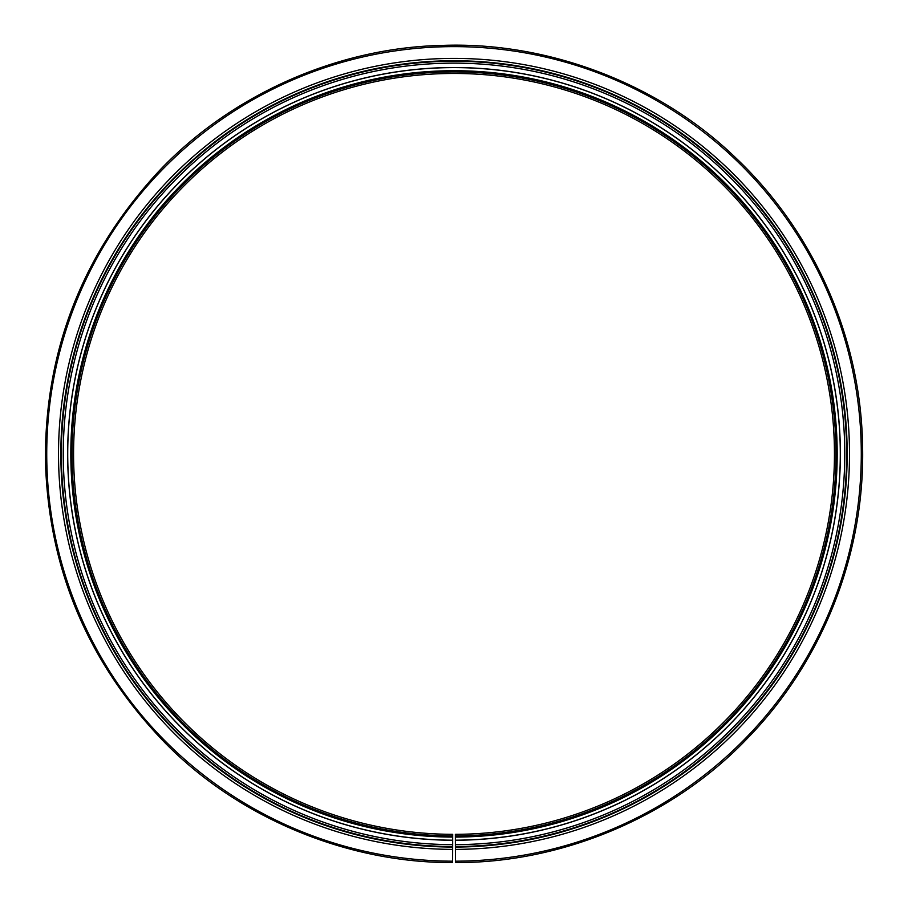 <?xml version="1.0" encoding="UTF-8"?>
<svg xmlns="http://www.w3.org/2000/svg" width="908" height="908" viewBox="0 0 908 908"><rect width="100%" height="100%" fill="white"/><g stroke="black" fill="none" stroke-linecap="round" stroke-linejoin="round"><path stroke-width="1.36" d="M455.339 834.339A380.441 380.441 0 0 0 783.264 263.297A380.441 380.441 0 0 0 124.759 263.297A380.441 380.441 0 0 0 452.683 834.339A380.441 380.441 0 0 1 124.759 263.297A380.441 380.441 0 0 1 783.264 263.297A380.441 380.441 0 0 1 455.339 834.339L455.441 862.555C560.838 863.156 671.591 817.518 746.648 739.146C822.852 661.489 864.859 553.869 862.6 446.781C861.125 339.671 815.395 233.572 736.536 158.616C658.777 82.923 546.514 41.178 441.186 45.445C337.799 47.806 230.655 94.546 157.969 172.179C82.662 253.968 45.139 349.773 45.4 459.596C48.203 569.384 88.382 664.111 165.948 743.765C240.756 819.345 349.171 863.077 452.581 862.555L452.649 844.656A390.758 390.758 0 0 1 115.827 258.122A390.758 390.758 0 0 1 792.196 258.122A390.758 390.758 0 0 1 455.373 844.656M452.683 834.339L452.672 837.085A383.187 383.187 0 0 1 122.376 261.924A383.187 383.187 0 0 1 785.636 261.924A383.187 383.187 0 0 1 455.351 837.085L455.351 838.118M455.351 837.085A383.187 383.187 0 0 0 785.636 261.924A383.187 383.187 0 0 0 122.376 261.924A383.187 383.187 0 0 0 452.672 837.085L452.649 844.656M455.385 847.073A393.175 393.175 0 0 0 794.273 256.919A393.175 393.175 0 0 0 113.75 256.919A393.175 393.175 0 0 0 452.638 847.073A393.175 393.175 0 0 1 113.75 256.919A393.175 393.175 0 0 1 794.273 256.919A393.175 393.175 0 0 1 455.385 847.073M455.362 840.184A386.286 386.286 0 0 0 788.326 260.369A386.286 386.286 0 0 0 119.697 260.369A386.286 386.286 0 0 0 452.661 840.184M455.385 846.551A392.653 392.653 0 0 0 793.83 257.18A392.653 392.653 0 0 0 114.192 257.18A392.653 392.653 0 0 0 452.638 846.551M455.396 849.389A395.491 395.491 0 0 0 796.293 255.761A395.491 395.491 0 0 0 111.729 255.761A395.491 395.491 0 0 0 452.627 849.389M455.43 861.181A407.283 407.283 0 0 0 806.486 249.848A407.283 407.283 0 0 0 101.537 249.848A407.283 407.283 0 0 0 452.593 861.181M455.339 835.882A381.984 381.984 0 0 0 784.603 262.526A381.984 381.984 0 0 0 123.42 262.526A381.984 381.984 0 0 0 452.672 835.882M455.351 836.574A382.677 382.677 0 0 0 785.193 262.174A382.677 382.677 0 0 0 122.83 262.174A382.677 382.677 0 0 0 452.672 836.574M455.362 840.252A386.354 386.354 0 0 0 788.382 260.335A386.354 386.354 0 0 0 119.64 260.335A386.354 386.354 0 0 0 452.661 840.252"/></g></svg>
